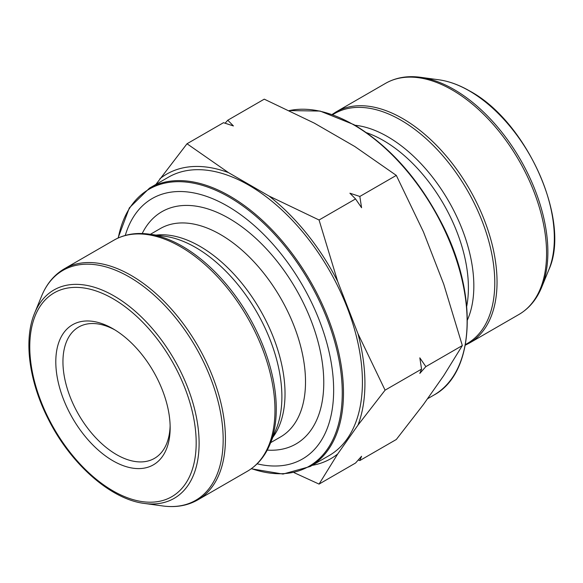 <?xml version="1.0" encoding="UTF-8"?>
<svg xmlns="http://www.w3.org/2000/svg" width="583" height="583" viewBox="0 0 583 583"><rect width="100%" height="100%" fill="white"/><g stroke="black" fill="none" stroke-linecap="round" stroke-linejoin="round"><path stroke-width="0.87" d="M294.124 472.675L319.061 484.094L337.666 454.026L357.962 425.153L385.086 390.165L357.962 333.695L337.666 281.385L319.061 219.995L269.069 196.056L228.478 172.619L187.012 143.761L155.887 184.439M187.012 143.761L223.493 122.7L233.419 125.95L227.778 120.222L225.104 123.21M227.778 120.222L264.259 99.161L314.252 123.1L354.836 146.537L396.309 175.396L423.433 231.866L443.729 284.176L462.334 345.566L443.729 375.634L423.433 404.507L396.309 439.495L359.828 460.555L361.577 456.256L355.543 463.033L319.061 484.094M319.061 219.995L355.543 198.934L361.577 207.723L359.828 196.456L349.902 193.206L355.543 198.934M359.828 196.456L396.309 175.396M385.086 390.165L421.567 369.105L419.818 373.397L425.852 366.627L419.818 357.838L421.567 369.105M425.852 366.627L462.334 345.566M358.217 460.038L359.828 460.555M114.793 329.847A75.812 43.769 -120 0 0 78.647 327.07A75.812 43.769 -120 0 0 78.647 414.608A75.812 43.769 -120 0 0 154.451 458.376A75.812 43.769 -120 0 0 170.127 425.685M159.888 178.748A164.253 94.832 60 0 1 228.478 172.619M269.069 196.056A164.253 94.832 60 0 1 337.666 281.385M357.962 333.695A164.253 94.832 60 0 1 357.962 425.153M337.666 454.026A164.253 94.832 60 0 1 312.182 465.358M149.488 188.134L168.421 177.203A160.711 92.792 60 0 1 329.133 269.987A160.711 92.792 60 0 1 329.133 455.571L310.2 466.495A160.711 92.792 60 0 0 310.2 280.919A160.711 92.792 60 0 0 149.488 188.134L129.339 207.891L118.036 238.061M125.279 235.437A150.356 86.809 60 0 1 302.511 285.364A150.356 86.809 60 0 1 257.132 463.813M112.978 328.761L112.978 328.761A80.862 46.684 60 0 1 170.156 427.798A80.862 46.684 60 0 1 112.978 460.81A80.862 46.684 60 0 1 55.8 361.773A80.862 46.684 60 0 1 112.978 328.761L112.978 328.761M454.019 89.505A132.749 76.643 60 0 1 541.702 287.193C536.695 299.407 529.109 308.494 518.943 314.47A133.427 77.029 -120 0 0 539.392 207.555A133.427 77.029 -120 0 0 452.233 89.979A133.427 77.029 -120 0 0 385.523 83.369C395.777 77.554 407.444 75.528 420.525 77.299A132.749 76.643 60 0 1 454.019 89.505M541.702 287.193L548.734 270.009A120.295 69.45 -120 0 0 469.271 90.861A120.295 69.45 -120 0 0 438.919 79.805L420.525 77.299M385.523 83.369L335.983 111.972A133.427 77.029 60 0 1 402.7 118.575A133.427 77.029 60 0 1 489.858 236.151A133.427 77.029 60 0 1 469.41 343.066L518.943 314.47M465.409 344.538A132.749 76.643 -120 0 0 488.124 238.826A132.749 76.643 -120 0 0 400.915 120.164A132.749 76.643 -120 0 0 332.711 114.705M467.406 319.994A121.905 70.383 -120 0 0 387.637 136.677A121.905 70.383 -120 0 0 354.967 125.243M466.721 306.264A120.28 69.443 -120 0 0 383.352 140.481A120.28 69.443 -120 0 0 366.518 132.705M427.434 398.816L433.832 395.121A160.711 92.792 -120 0 0 458.464 266.336A160.711 92.792 -120 0 0 353.473 124.711A160.711 92.792 -120 0 0 289.248 110.602M251.433 468.63A159.968 92.354 -120 0 0 342.017 384.255A159.968 92.354 -120 0 0 236.625 201.696A159.968 92.354 -120 0 0 118.254 237.959M142.201 233.535A134.097 77.422 60 0 1 295.996 289.117A134.097 77.422 60 0 1 267.24 450.105M150.37 234.308L160.318 228.565A120.28 69.443 60 0 1 280.598 298.015A120.28 69.443 60 0 1 280.598 436.907L270.65 442.65M156.113 235.095A120.28 69.443 60 0 1 260.113 309.843A120.28 69.443 60 0 1 272.844 437.279M164.923 236.297A121.905 70.383 60 0 1 256.637 311.847A121.905 70.383 60 0 1 276.211 429.052L270.097 444.006A132.749 76.643 60 0 0 182.406 246.317A132.749 76.643 60 0 0 148.913 234.111L164.923 236.297M247.33 471.283A133.427 77.029 -120 0 0 247.33 317.218A133.427 77.029 -120 0 0 113.911 240.189L64.378 268.785A133.427 77.029 60 0 1 197.797 345.814A133.427 77.029 60 0 1 197.797 499.879L247.33 471.283C257.497 465.307 265.083 456.219 270.097 444.006M144.402 503.442C110.872 499.434 70.82 464.097 48.535 419.6C29.07 381.865 23.386 339.845 34.586 313.246A120.295 69.45 60 0 1 114.049 295.953A120.295 69.45 60 0 1 197.695 424.643A120.295 69.45 60 0 1 144.402 503.442L162.795 505.957A132.749 76.643 -120 0 0 195.677 347.045A132.749 76.643 -120 0 0 41.612 296.062C46.625 283.848 54.212 274.753 64.378 268.785M112.978 298.715A117.664 67.934 -120 0 0 40.919 401.228A117.664 67.934 -120 0 0 185.03 484.429A117.664 67.934 -120 0 0 112.978 298.715M289.197 110.581L320.103 111.062L353.983 124.667C389.83 146.238 419.272 179.498 442.322 224.455C478.577 295.129 474.853 373.382 433.832 395.121M469.41 343.066L465.285 345.187M335.983 111.972L332.091 114.479M438.919 79.805C448.917 81.197 459.185 84.929 469.716 90.999C527.039 121.643 571.442 221.387 548.734 270.009M34.586 313.246L41.612 296.062M251.229 468.776L283.01 474.066L310.2 466.495M113.911 240.189C124.164 234.366 135.832 232.347 148.913 234.111M162.795 505.957C175.877 507.72 187.544 505.694 197.797 499.879"/></g></svg>

